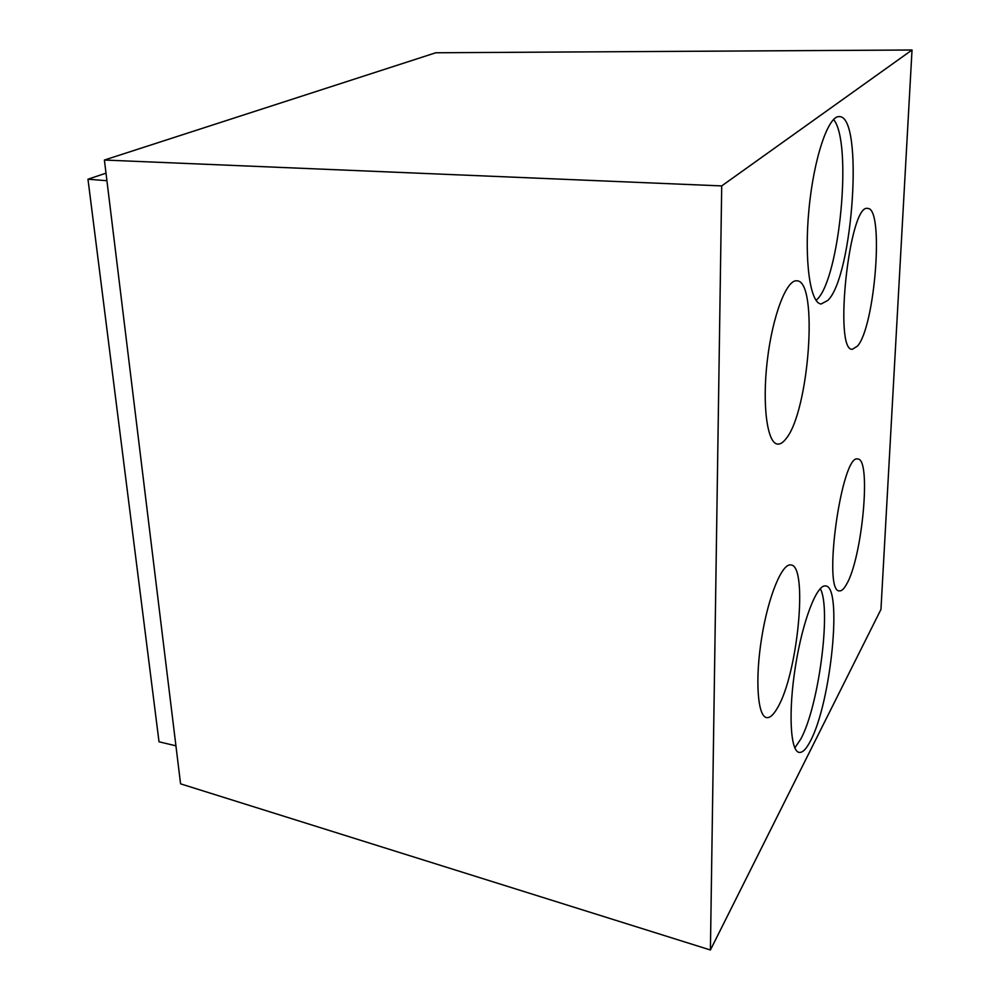 <?xml version="1.0" encoding="UTF-8"?>
<svg xmlns="http://www.w3.org/2000/svg" width="1000" height="1000" viewBox="0 0 1000 1000"><rect width="100%" height="100%" fill="white"/><g stroke="black" fill="none" stroke-linecap="round" stroke-linejoin="round"><path stroke-width="1.5" d="M106.013 173.162L87.975 179.2L159.025 741.787L175.938 745.825M777.562 707.738C797.862 673.875 808.275 565.312 790.9 564.963C782.1 562.987 768.288 596.237 761.675 637.812C754.925 679.375 757.55 716.388 766.587 717.588C769.938 718.1 773.587 714.812 777.562 707.738M846.4 584.538C862.237 558.513 871.6 458.638 857.875 459.062C841.85 452.45 822.2 592.337 839.412 590.887C841.538 591.163 843.875 589.05 846.4 584.538M857.55 346.025C875.138 326.163 884.325 207.525 867.712 208.45C849.338 202.763 833.337 352.275 852.438 349.263L857.55 346.025M785.863 438.913C809.038 412.1 818.8 280.525 796.875 280.812C786.575 279.237 772.487 315.9 767.312 360.438C762.013 404.963 767.2 443.35 777.537 444.075C780.188 444.375 782.962 442.65 785.863 438.913M827.887 300.375C853.037 276.212 863.938 115.9 839.35 116.625C828.3 115.3 813.737 158.238 808.95 209.475C804.025 260.7 810.238 303.663 821.175 303.975L827.887 300.375M810.5 740.837C831.012 702.788 842.7 586.237 825.662 585.962C817.025 583.913 802.825 620.125 795.575 665.55C788.2 710.95 790.212 751.237 799.125 752.387C802.537 752.9 806.325 749.05 810.5 740.837M104.4 160.037L435.8 52.763L912.025 50L880.95 609.438L710.413 950L721.712 185.912L104.4 160.037L180.575 783.838L710.413 950M912.025 50L721.712 185.912M106.938 180.725L87.975 179.2M820.275 588.6C831.513 608.387 818.925 705.788 800.875 738.9L794.825 747.887M833.562 119.488C852.65 141.862 839.812 277.838 817.138 299.363L816.087 300.413"/></g></svg>

